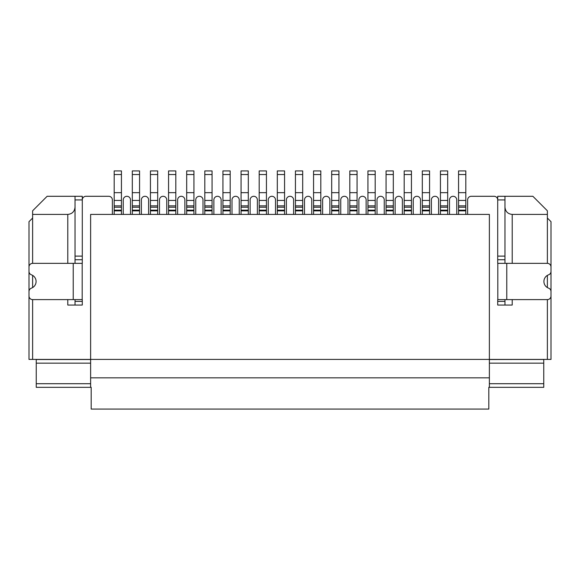 <?xml version="1.0" encoding="UTF-8"?>
<svg xmlns="http://www.w3.org/2000/svg" width="580" height="580" viewBox="0 0 580 580"><rect width="100%" height="100%" fill="white"/><g stroke="black" fill="none" stroke-linecap="round" stroke-linejoin="round"><path stroke-width="0.87" d="M331.688 214.419L331.688 170.919L338.938 170.919L338.938 174.544L331.688 174.544M338.938 214.419L338.938 174.544M367.938 214.419L367.938 170.919L375.188 170.919L375.188 174.544L367.938 174.544M375.188 214.419L375.188 174.544M404.188 214.419L404.188 170.919L411.438 170.919L411.438 174.544L404.188 174.544M411.438 214.419L411.438 174.544M132.312 214.419L132.312 170.919L139.562 170.919L139.562 174.544L132.312 174.544M139.562 214.419L139.562 174.544M440.438 214.419L440.438 170.919L447.688 170.919L447.688 174.544L440.438 174.544M447.688 214.419L447.688 174.544M168.562 214.419L168.562 170.919L175.812 170.919L175.812 174.544L168.562 174.544M175.812 214.419L175.812 174.544M204.812 214.419L204.812 170.919L212.062 170.919L212.062 174.544L204.812 174.544M212.062 214.419L212.062 174.544M241.062 214.419L241.062 170.919L248.312 170.919L248.312 174.544L241.062 174.544M248.312 214.419L248.312 174.544M277.312 214.419L277.312 170.919L284.562 170.919L284.562 174.544L277.312 174.544M284.562 214.419L284.562 174.544M313.562 214.419L313.562 170.919L320.812 170.919L320.812 174.544L313.562 174.544M320.812 214.419L320.812 174.544M349.812 214.419L349.812 170.919L357.062 170.919L357.062 174.544L349.812 174.544M357.062 214.419L357.062 174.544M386.062 214.419L386.062 170.919L393.312 170.919L393.312 174.544L386.062 174.544M393.312 214.419L393.312 174.544M114.188 214.419L114.188 170.919L121.438 170.919L121.438 174.544L114.188 174.544M121.438 214.419L121.438 174.544M422.312 214.419L422.312 170.919L429.562 170.919L429.562 174.544L422.312 174.544M429.562 214.419L429.562 174.544M150.438 214.419L150.438 170.919L157.688 170.919L157.688 174.544L150.438 174.544M157.688 214.419L157.688 174.544M186.688 214.419L186.688 170.919L193.938 170.919L193.938 174.544L186.688 174.544M193.938 214.419L193.938 174.544M222.938 214.419L222.938 170.919L230.188 170.919L230.188 174.544L222.938 174.544M230.188 214.419L230.188 174.544M458.562 214.419L458.562 170.919L465.812 170.919L465.812 174.544L458.562 174.544M465.812 214.419L465.812 174.544M259.188 214.419L259.188 170.919L266.438 170.919L266.438 174.544L259.188 174.544M266.438 214.419L266.438 174.544M295.438 214.419L295.438 170.919L302.688 170.919L302.688 174.544L295.438 174.544M302.688 214.419L302.688 174.544M302.688 192.669L295.438 192.669M489.375 359.419L90.625 359.419L90.625 214.419L489.375 214.419L489.375 359.419L551 359.419L551 221.669L547.375 218.044M266.438 192.669L259.188 192.669M465.812 192.669L458.562 192.669M230.188 192.669L222.938 192.669M90.625 363.152L36.25 363.152L36.25 383.706L90.625 383.706L90.625 359.527L36.25 359.419M489.375 377.834L90.625 377.834M543.75 359.419L489.375 359.527L489.375 383.706L543.75 383.706L543.75 387.331L488.817 387.331L488.817 409.081L91.183 409.081L91.183 387.331L36.25 387.331L36.25 383.706M543.75 359.527L543.75 383.706M36.25 363.152L36.25 359.527L90.625 359.527M36.25 387.331L90.625 387.331L90.625 383.706M489.375 387.331L489.375 383.706M489.375 359.469L543.75 359.469M36.25 359.469L90.625 359.469M82.114 263.356L73.225 263.356L73.225 299.606L32.625 299.606L32.625 359.419L90.625 359.419M193.938 192.669L186.688 192.669M157.688 192.669L150.438 192.669M504.962 199.919L497.712 199.919L497.712 196.294L504.962 196.294L504.962 259.731L497.712 259.731L497.712 256.106L504.962 256.106M504.962 263.356L504.962 259.731M497.712 301.419L504.962 301.419L504.962 299.606M467.625 214.419L467.625 199.919A3.625 3.625 0 0 1 471.25 196.294L494.087 196.294A3.625 3.625 0 0 1 497.712 199.919L497.712 256.106M504.962 196.294L532.875 196.294L547.375 210.794L547.375 263.356L506.775 263.356L506.775 299.606L497.887 299.606M497.887 263.356L506.775 263.356M497.814 299.606L497.814 263.356M506.775 299.606L547.375 299.606A3.625 3.625 0 0 0 551 295.981L551 291.566A3.625 3.625 0 0 0 548.6 288.159A7.098 7.098 0 0 1 548.6 274.804A3.625 3.625 0 0 0 551 271.396L551 266.981A3.625 3.625 0 0 0 547.375 263.356M497.712 299.606L497.712 305.044L512.212 305.044L512.212 299.606M497.712 263.356L497.712 259.731M547.375 299.606L547.375 359.419M547.375 214.419L512.212 214.419L512.212 263.356M504.962 305.044L504.962 301.419M429.562 192.669L422.312 192.669M121.438 192.669L114.188 192.669M393.312 192.669L386.062 192.669M357.062 192.669L349.812 192.669M320.812 192.669L313.562 192.669M73.225 299.606L82.114 299.606M82.186 299.606L82.186 263.356M82.287 301.419L75.037 301.419L75.037 299.606M75.037 263.356L75.037 259.731L82.287 259.731L82.287 256.106L75.037 256.106L75.037 259.731M67.787 263.356L67.787 214.419L32.625 214.419L32.625 210.794L47.125 196.294L75.037 196.294L75.037 256.106M112.375 214.419L112.375 199.919A3.625 3.625 0 0 0 108.75 196.294L85.912 196.294A3.625 3.625 0 0 0 82.287 199.919L82.287 256.106M75.037 199.919L82.287 199.919L82.287 196.294L75.037 196.294M32.625 299.606A3.625 3.625 0 0 1 29 295.981L29 291.566A3.625 3.625 0 0 1 31.4 288.159A7.098 7.098 0 0 0 31.4 274.804A3.625 3.625 0 0 1 29 271.396L29 266.981A3.625 3.625 0 0 1 32.625 263.356L73.225 263.356M32.625 275.384L32.625 287.579M32.625 214.419L32.625 263.356M82.287 263.356L82.287 259.731M67.787 299.606L67.787 305.044L82.287 305.044L82.287 299.606M75.037 301.419L75.037 305.044M284.562 192.669L277.312 192.669M248.312 192.669L241.062 192.669M212.062 192.669L204.812 192.669M175.812 192.669L168.562 192.669M447.688 192.669L440.438 192.669M139.562 192.669L132.312 192.669M411.438 192.669L404.188 192.669M32.625 218.044L29 221.669L29 359.419L32.625 359.419M413.25 214.419L413.25 199.919A3.625 3.625 0 0 1 416.875 196.294A3.625 3.625 0 0 1 420.5 199.919L420.5 214.419M438.625 214.419L438.625 199.919A3.625 3.625 0 0 0 435 196.294A3.625 3.625 0 0 0 431.375 199.919L431.375 214.419M449.5 214.419L449.5 199.919A3.625 3.625 0 0 1 453.125 196.294A3.625 3.625 0 0 1 456.75 199.919L456.75 214.419M195.75 214.419L195.75 199.919A3.625 3.625 0 0 1 199.375 196.294A3.625 3.625 0 0 1 203 199.919L203 214.419M221.125 214.419L221.125 199.919A3.625 3.625 0 0 0 217.5 196.294A3.625 3.625 0 0 0 213.875 199.919L213.875 214.419M232 214.419L232 199.919A3.625 3.625 0 0 1 235.625 196.294A3.625 3.625 0 0 1 239.25 199.919L239.25 214.419M257.375 214.419L257.375 199.919A3.625 3.625 0 0 0 253.75 196.294A3.625 3.625 0 0 0 250.125 199.919L250.125 214.419M123.25 214.419L123.25 199.919A3.625 3.625 0 0 1 126.875 196.294A3.625 3.625 0 0 1 130.5 199.919L130.5 214.419M148.625 214.419L148.625 199.919A3.625 3.625 0 0 0 145 196.294A3.625 3.625 0 0 0 141.375 199.919L141.375 214.419M177.625 214.419L177.625 199.919A3.625 3.625 0 0 1 181.25 196.294A3.625 3.625 0 0 1 184.875 199.919L184.875 214.419M159.5 214.419L159.5 199.919A3.625 3.625 0 0 1 163.125 196.294A3.625 3.625 0 0 1 166.75 199.919L166.75 214.419M340.75 214.419L340.75 199.919A3.625 3.625 0 0 1 344.375 196.294A3.625 3.625 0 0 1 348 199.919L348 214.419M366.125 214.419L366.125 199.919A3.625 3.625 0 0 0 362.5 196.294A3.625 3.625 0 0 0 358.875 199.919L358.875 214.419M395.125 214.419L395.125 199.919A3.625 3.625 0 0 1 398.75 196.294A3.625 3.625 0 0 1 402.375 199.919L402.375 214.419M377 214.419L377 199.919A3.625 3.625 0 0 1 380.625 196.294A3.625 3.625 0 0 1 384.25 199.919L384.25 214.419M268.25 214.419L268.25 199.919A3.625 3.625 0 0 1 271.875 196.294A3.625 3.625 0 0 1 275.5 199.919L275.5 214.419M293.625 214.419L293.625 199.919A3.625 3.625 0 0 0 290 196.294A3.625 3.625 0 0 0 286.375 199.919L286.375 214.419M322.625 214.419L322.625 199.919A3.625 3.625 0 0 1 326.25 196.294A3.625 3.625 0 0 1 329.875 199.919L329.875 214.419M304.5 214.419L304.5 199.919A3.625 3.625 0 0 1 308.125 196.294A3.625 3.625 0 0 1 311.75 199.919L311.75 214.419M547.375 275.384L547.375 287.579M504.962 207.169C505.426 211.54 507.841 213.955 512.212 214.419M67.787 214.419C72.159 213.955 74.573 211.54 75.037 207.169M375.188 192.669L367.938 192.669M338.938 192.669L331.688 192.669M338.938 205.864L331.688 205.864M375.188 205.864L367.938 205.864M411.438 205.864L404.188 205.864M139.562 205.864L132.312 205.864M447.688 205.864L440.438 205.864M175.812 205.864L168.562 205.864M212.062 205.864L204.812 205.864M248.312 205.864L241.062 205.864M284.562 205.864L277.312 205.864M320.812 205.864L313.562 205.864M357.062 205.864L349.812 205.864M393.312 205.864L386.062 205.864M121.438 205.864L114.188 205.864M429.562 205.864L422.312 205.864M157.688 205.864L150.438 205.864M193.938 205.864L186.688 205.864M230.188 205.864L222.938 205.864M465.812 205.864L458.562 205.864M266.438 205.864L259.188 205.864M302.688 205.864L295.438 205.864M302.688 200.433L295.438 200.433M302.688 207.227L295.438 207.227M302.688 210.156L295.438 210.156M302.688 210.852L295.438 210.852M266.438 200.433L259.188 200.433M266.438 207.227L259.188 207.227M266.438 210.156L259.188 210.156M266.438 210.852L259.188 210.852M465.812 200.433L458.562 200.433M465.812 207.227L458.562 207.227M465.812 210.156L458.562 210.156M465.812 210.852L458.562 210.852M230.188 200.433L222.938 200.433M230.188 207.227L222.938 207.227M230.188 210.156L222.938 210.156M230.188 210.852L222.938 210.852M543.75 363.152L489.375 363.152M193.938 200.433L186.688 200.433M193.938 207.227L186.688 207.227M193.938 210.156L186.688 210.156M193.938 210.852L186.688 210.852M157.688 200.433L150.438 200.433M157.688 207.227L150.438 207.227M157.688 210.156L150.438 210.156M157.688 210.852L150.438 210.852M429.562 200.433L422.312 200.433M429.562 207.227L422.312 207.227M429.562 210.156L422.312 210.156M429.562 210.852L422.312 210.852M121.438 200.433L114.188 200.433M121.438 207.227L114.188 207.227M121.438 210.156L114.188 210.156M121.438 210.852L114.188 210.852M393.312 200.433L386.062 200.433M393.312 207.227L386.062 207.227M393.312 210.156L386.062 210.156M393.312 210.852L386.062 210.852M357.062 200.433L349.812 200.433M357.062 207.227L349.812 207.227M357.062 210.156L349.812 210.156M357.062 210.852L349.812 210.852M320.812 200.433L313.562 200.433M320.812 207.227L313.562 207.227M320.812 210.156L313.562 210.156M320.812 210.852L313.562 210.852M284.562 200.433L277.312 200.433M284.562 207.227L277.312 207.227M284.562 210.156L277.312 210.156M284.562 210.852L277.312 210.852M248.312 200.433L241.062 200.433M248.312 207.227L241.062 207.227M248.312 210.156L241.062 210.156M248.312 210.852L241.062 210.852M212.062 200.433L204.812 200.433M212.062 207.227L204.812 207.227M212.062 210.156L204.812 210.156M212.062 210.852L204.812 210.852M175.812 200.433L168.562 200.433M175.812 207.227L168.562 207.227M175.812 210.156L168.562 210.156M175.812 210.852L168.562 210.852M447.688 200.433L440.438 200.433M447.688 207.227L440.438 207.227M447.688 210.156L440.438 210.156M447.688 210.852L440.438 210.852M139.562 200.433L132.312 200.433M139.562 207.227L132.312 207.227M139.562 210.156L132.312 210.156M139.562 210.852L132.312 210.852M411.438 200.433L404.188 200.433M411.438 207.227L404.188 207.227M411.438 210.156L404.188 210.156M411.438 210.852L404.188 210.852M375.188 200.433L367.938 200.433M375.188 207.227L367.938 207.227M375.188 210.156L367.938 210.156M375.188 210.852L367.938 210.852M338.938 200.433L331.688 200.433M338.938 207.227L331.688 207.227M338.938 210.156L331.688 210.156M338.938 210.852L331.688 210.852"/></g></svg>
